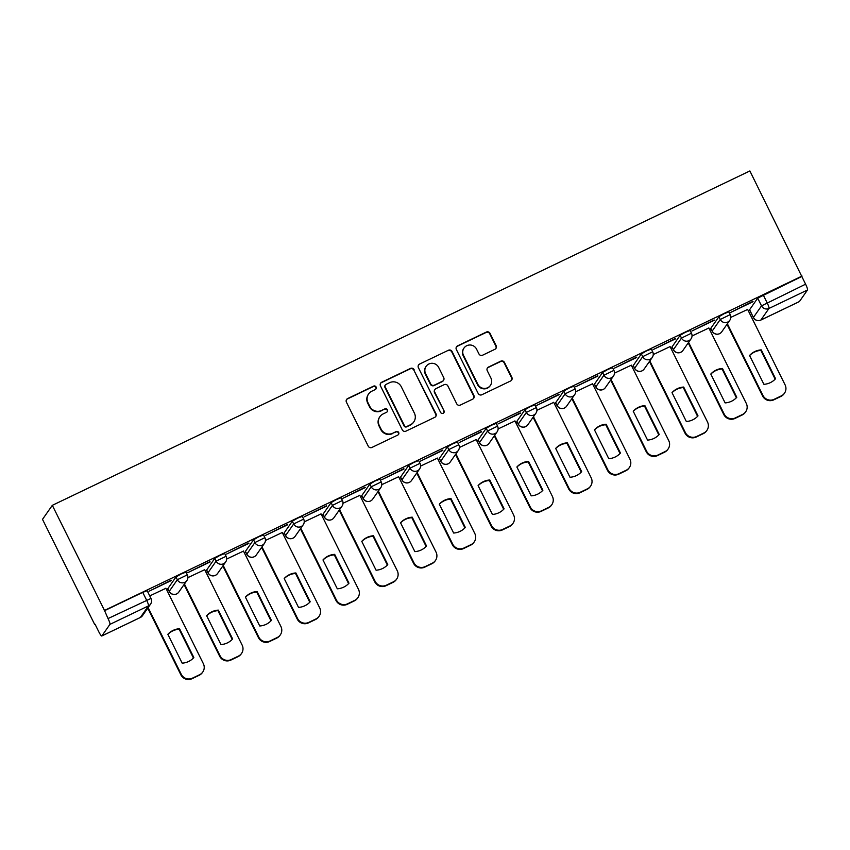 <?xml version="1.0" encoding="UTF-8"?>
<svg xmlns="http://www.w3.org/2000/svg" width="850" height="850" viewBox="0 0 850 850"><rect width="100%" height="100%" fill="white"/><g stroke="black" fill="none" stroke-linecap="round" stroke-linejoin="round"><path stroke-width="1.27" d="M376.125 387.026A1.913 1.891 35 0 0 373.564 386.134L347.639 398.565A2.741 2.699 35 0 0 346.418 402.178L368.263 446.186A2.741 2.699 35 0 0 371.907 447.461L397.842 435.03A1.913 1.891 35 0 0 398.692 432.501A1.913 1.891 35 0 0 396.142 431.609L392.785 433.213A8.766 8.627 35 0 1 381.098 429.133L379.27 425.467A8.766 8.627 35 0 1 383.201 413.897L386.548 412.293A1.913 1.891 35 0 0 387.409 409.764A1.913 1.891 35 0 0 384.848 408.871L381.501 410.476A8.766 8.627 35 0 1 369.803 406.396L367.986 402.73A8.766 8.627 35 0 1 371.907 391.159L375.264 389.555A1.913 1.891 35 0 0 376.125 387.026M375.828 389.141A1.913 1.891 35 0 0 373.277 386.538L347.353 398.969A2.741 2.699 35 0 0 346.471 399.649M398.406 434.616A1.913 1.891 35 0 0 395.856 432.013L392.785 433.213M387.122 411.878A1.913 1.891 35 0 0 384.572 409.275L381.501 410.476M718.909 316.731L710.812 328.302L712.141 331.139L720.269 319.473L730.246 314.606L728.886 311.865L724.062 313.724L718.909 316.731L720.269 319.473A5.578 5.493 -145 0 0 729.81 320.291A5.578 5.578 0 0 0 730.246 314.606M680.128 335.325L672.031 346.896L673.359 349.733L681.487 338.066L691.464 333.2L690.104 330.459L685.281 332.308L680.128 335.325L681.487 338.066A5.578 5.493 -145 0 0 691.029 338.884A5.578 5.578 0 0 0 691.464 333.2M641.346 353.908L633.218 365.585L634.578 368.316L642.706 356.649L652.683 351.783L651.323 349.042L646.499 350.901L641.346 353.908L642.706 356.649A5.578 5.493 -145 0 0 652.247 357.467A5.578 5.578 0 0 0 652.683 351.783M602.565 372.502L594.437 384.168L595.797 386.909L603.925 375.243L613.902 370.377L612.542 367.636L607.718 369.495L602.565 372.502L603.925 375.243A5.578 5.493 -145 0 0 613.466 376.061A5.578 5.578 0 0 0 613.902 370.377M563.784 391.096L555.688 402.656L557.016 405.503L565.144 393.826L575.121 388.96L573.761 386.229L568.937 388.078L563.784 391.096L565.144 393.826A5.578 5.493 -145 0 0 574.685 394.644A5.578 5.578 0 0 0 575.121 388.96M525.003 409.679L516.874 421.345L518.234 424.086L526.362 412.42L536.339 407.554L534.979 404.812L530.156 406.672L525.003 409.679L526.362 412.42A5.578 5.493 -145 0 0 535.904 413.238A5.578 5.578 0 0 0 536.339 407.554M486.221 428.272L478.093 439.939L479.453 442.68L487.581 431.014L497.558 426.147L496.198 423.406L491.374 425.255L486.221 428.272L487.581 431.014A5.578 5.493 -145 0 0 497.133 431.832A5.578 5.578 0 0 0 497.558 426.147M447.44 446.856L439.312 458.533L440.672 461.263L448.8 449.597L458.777 444.731L457.417 441.989L452.593 443.849L447.44 446.856L448.8 449.597A5.578 5.493 -145 0 0 458.352 450.415A5.578 5.578 0 0 0 458.777 444.731M408.659 465.449L400.531 477.116L401.891 479.857L410.019 468.191L419.996 463.324L418.636 460.583L413.812 462.442L408.659 465.449L410.019 468.191A5.578 5.493 -145 0 0 419.571 469.009A5.578 5.578 0 0 0 419.996 463.324M369.877 484.043L361.781 495.614L363.109 498.451L371.237 486.774L381.214 481.918L379.854 479.177L375.031 481.026L369.877 484.043L371.237 486.774A5.578 5.493 -145 0 0 380.789 487.592A5.578 5.578 0 0 0 381.214 481.918M331.096 502.626L322.968 514.293L324.328 517.034L332.456 505.368L342.433 500.501L341.073 497.76L336.249 499.619L331.096 502.626L332.456 505.368A5.578 5.493 -145 0 0 342.008 506.186A5.578 5.578 0 0 0 342.433 500.501M292.315 521.22L284.187 532.886L285.547 535.628L293.675 523.961L303.652 519.095L302.292 516.354L297.468 518.202L292.315 521.22L293.675 523.961A5.578 5.493 -145 0 0 303.227 524.779A5.578 5.578 0 0 0 303.652 519.095M253.534 539.803L245.438 551.374L246.766 554.221L254.894 542.544L264.871 537.678L263.511 534.937L258.687 536.796L253.534 539.803L254.894 542.544A5.578 5.493 -145 0 0 264.446 543.362A5.578 5.578 0 0 0 264.871 537.678M214.752 558.397L206.624 570.063L207.984 572.804L216.113 561.138L226.089 556.272L224.729 553.531L219.906 555.39L214.752 558.397L216.113 561.138A5.578 5.493 -145 0 0 225.664 561.956A5.578 5.578 0 0 0 226.089 556.272M175.971 576.991L167.875 588.561L169.203 591.398L177.331 579.721L187.308 574.866L185.948 572.124L181.124 573.973L175.971 576.991L177.331 579.721A5.578 5.493 -145 0 0 186.883 580.539A5.578 5.578 0 0 0 187.308 574.866M494.923 349.297A2.741 2.699 35 0 0 496.145 345.684L490.014 333.338A2.741 2.699 35 0 0 486.359 332.063L457.566 345.865A2.741 2.699 35 0 0 456.344 349.478L478.189 393.486A2.741 2.699 35 0 0 481.844 394.761L510.638 380.959A2.741 2.699 35 0 0 511.859 377.347L504.454 362.429A2.741 2.699 35 0 0 500.799 361.154L488.484 367.062A2.741 2.699 35 0 0 487.252 370.674L490.928 378.069A7.331 7.214 35 0 1 490.397 385.411A7.331 7.214 35 0 1 477.87 384.328L463.494 355.364A7.331 7.214 35 0 1 464.015 348.033A7.331 7.214 35 0 1 476.542 349.106L478.943 353.929A2.741 2.699 35 0 0 482.598 355.204L494.923 349.297M802.049 276.059L104.497 610.438L52.318 505.336L749.881 170.956L805.598 284.187A5.578 0.871 64.4 0 1 807.5 289.988L799.404 301.559A5.578 0.871 64.4 0 1 799.34 301.612A5.578 0.871 64.4 0 1 799.266 301.623M414.131 369.718A2.741 2.699 35 0 0 410.476 368.443L381.682 382.245A2.741 2.699 35 0 0 380.449 385.858L402.294 429.866A2.741 2.699 35 0 0 405.949 431.141L434.743 417.339A2.741 2.699 35 0 0 435.976 413.727L413.844 370.122A2.741 2.699 35 0 0 410.189 368.847L381.395 382.649A2.741 2.699 35 0 0 380.513 383.329M419.624 364.055L448.418 350.253A2.741 2.699 35 0 1 452.072 351.528L473.918 395.537A2.741 2.699 35 0 1 472.685 399.149L460.371 405.057A2.741 2.699 35 0 1 456.716 403.782L447.854 385.932A2.741 2.699 35 0 0 444.199 384.657L436.029 388.578A2.741 2.699 35 0 0 434.796 392.19L444.019 410.773A1.913 1.891 35 0 1 443.881 412.686A1.913 1.891 35 0 1 440.608 412.409L418.402 367.668A2.741 2.699 35 0 1 419.624 364.055L448.418 350.253M749.594 309.708L753.398 317.528L749.562 309.814L757.69 298.138L761.526 305.862L805.598 284.187M101.841 635.938L140.367 617.461L148.474 605.891L109.937 624.367L101.841 635.938A5.578 0.871 -115.6 0 1 101.777 635.991A5.578 0.871 -115.6 0 1 98.791 631.773L95.073 624.272M166.738 589.911L168.141 589.241M205.519 571.327L206.922 570.658M244.301 552.734L245.703 552.064M283.082 534.151L284.484 533.481M321.863 515.557L323.266 514.888M360.644 496.963L362.047 496.294M399.426 478.38L400.828 477.711M438.207 459.786L439.609 459.117M476.988 441.203L478.391 440.523M515.769 422.609L517.172 421.94M554.551 404.016L555.953 403.346M593.332 385.433L594.734 384.763M632.113 366.839L633.516 366.169M670.894 348.245L672.297 347.576M709.676 329.662L711.078 328.993M748.457 311.068L749.859 310.399M94.679 624.463L42.5 519.35L52.318 505.336M109.937 624.367A5.578 0.871 -115.6 0 0 108.035 618.566L151.002 598.432L147.167 590.707L142.736 592.376L146.572 600.1A5.578 0.871 -115.6 0 1 148.474 605.891A5.578 5.493 35 0 0 150.567 604.116A5.578 5.578 0 0 0 151.002 598.432M104.497 610.438L108.035 618.566M165.931 588.274L149.749 595.914M171.339 580.539L148.962 591.26L171.179 580.21M210.12 561.946L187.744 572.677L209.961 561.616M204.712 569.681L187.882 577.639M248.901 543.362L226.525 554.083L248.742 543.033M243.493 551.097L226.663 559.045M287.683 524.769L265.306 535.5L287.523 524.439M282.274 532.504L265.444 540.462M326.464 506.186L304.087 516.906L326.304 505.856M321.056 513.91L304.226 521.868M365.245 487.592L342.869 498.312L365.086 487.263M359.837 495.327L343.007 503.274M404.026 468.998L381.65 479.729L403.867 468.669M398.618 476.733L381.788 484.691M442.808 450.415L420.431 461.136L442.648 450.086M437.399 458.15L420.569 466.098M481.589 431.821L459.212 442.542L481.429 431.492M476.181 439.556L459.351 447.504M520.37 413.228L497.994 423.959L520.211 412.898M514.951 420.962L498.132 428.921M559.151 394.644L536.775 405.365L558.992 394.315M553.732 402.379L536.913 410.327M597.933 376.051L575.556 386.782L597.773 375.721M592.514 383.786L575.694 391.744M636.714 357.467L614.338 368.188L636.554 357.138M631.295 365.192L614.476 373.15M675.495 338.874L653.119 349.594L675.336 338.544M670.076 346.609L653.257 354.556M714.276 320.28L691.9 331.011L714.106 319.951M708.857 328.015L692.038 335.973M753.058 301.697L730.681 312.418L752.888 301.368M747.639 309.432L730.819 317.379M801.763 276.473L757.69 298.138M104.21 610.842L142.736 592.376M368.613 393.964L368.326 394.368A8.766 8.627 35 0 0 367.699 403.144L367.986 402.73M381.214 410.89A8.766 8.627 35 0 1 369.516 406.81L367.699 403.144M379.897 416.691L379.61 417.106A8.766 8.627 35 0 0 378.983 425.871L379.27 425.467M392.498 433.627A8.766 8.627 35 0 1 380.811 429.547L378.983 425.871M435.625 416.659A2.741 2.699 35 0 0 435.689 414.131L413.844 370.122M386.059 384.381A1.913 1.891 35 0 0 385.209 386.909L404.377 425.542A1.913 1.891 35 0 0 406.938 426.434L410.476 424.734A8.766 8.627 35 0 0 414.396 413.164L401.296 386.761A8.766 8.627 35 0 0 389.598 382.681L386.059 384.381M385.337 384.997L385.061 385.401A1.913 1.891 35 0 0 384.922 387.324L385.209 386.909M413.769 421.94L413.483 422.344A8.766 8.627 35 0 1 410.189 425.138L406.651 426.838A1.913 1.891 35 0 1 404.09 425.946L384.922 387.324M473.567 398.469A2.741 2.699 35 0 0 473.631 395.941L451.786 351.942A2.741 2.699 35 0 0 448.131 350.668M434.998 389.449L434.711 389.863A2.741 2.699 35 0 0 434.509 392.604L444.019 410.773M443.732 412.888A1.913 1.891 35 0 0 443.732 411.177M438.664 367.413A7.331 7.214 35 0 0 426.126 366.339A7.331 7.214 35 0 0 425.606 373.671L430.674 383.881A2.741 2.699 35 0 0 434.329 385.156L442.499 381.236A2.741 2.699 35 0 0 443.732 377.623L438.664 367.413M426.126 366.339L425.839 366.754A7.331 7.214 35 0 0 425.319 374.085L425.606 373.671M443.53 380.364L443.243 380.768A2.741 2.699 35 0 1 442.212 381.65L434.042 385.56A2.741 2.699 35 0 1 430.387 384.285L425.319 374.085M419.337 364.469A2.741 2.699 35 0 0 418.455 365.139M464.015 348.033L463.728 348.436A7.331 7.214 35 0 0 463.207 355.767L463.494 355.364M490.397 385.411L490.121 385.815A7.331 7.214 35 0 1 477.583 384.742L463.207 355.767M511.509 380.279A2.741 2.699 35 0 0 511.572 377.751L504.167 362.844A2.741 2.699 35 0 0 500.522 361.569L488.197 367.476A2.741 2.699 35 0 0 487.316 368.146M495.794 348.627A2.741 2.699 35 0 0 495.858 346.099L489.728 333.752A2.741 2.699 35 0 0 486.072 332.478L457.279 346.279A2.741 2.699 35 0 0 456.408 346.949M167.854 634.312L182.176 663.159A17.446 17.159 35 0 0 193.853 657.56L179.541 628.713A17.446 17.159 35 0 0 167.854 634.312M148.134 607.601L181.231 674.273A8.373 8.234 35 0 0 192.398 678.173L199.601 674.719A8.373 8.234 35 0 0 203.352 663.669L165.877 588.179M167.896 634.398A17.446 17.159 35 0 1 179.169 629.244L193.439 658.006M202.757 672.042L202.385 672.573A8.373 8.234 -145 0 1 199.229 675.251L192.026 678.704A8.373 8.234 -145 0 1 180.859 674.804L181.231 674.273M147.762 608.133L180.859 674.804M179.169 629.244L179.541 628.713M206.635 615.719L220.958 644.566A17.446 17.159 35 0 0 232.634 638.966L218.322 610.119A17.446 17.159 35 0 0 206.635 615.719M184.439 584.024L220.012 655.69A8.373 8.234 35 0 0 231.179 659.579L238.383 656.126A8.373 8.234 35 0 0 242.133 645.076L204.659 569.596M206.678 615.804A17.446 17.159 35 0 1 217.951 610.651L232.22 639.412M241.538 653.459L241.166 653.99A8.373 8.234 -145 0 1 238.011 656.657L230.807 660.11A8.373 8.234 -145 0 1 219.64 656.221L220.012 655.69M184.067 584.556L219.64 656.221M217.951 610.651L218.322 610.119M245.416 597.136L259.739 625.982A17.446 17.159 35 0 0 271.416 620.383L257.104 591.526A17.446 17.159 35 0 0 245.416 597.136M223.221 565.441L258.793 637.096A8.373 8.234 35 0 0 269.96 640.996L277.164 637.543A8.373 8.234 35 0 0 280.914 626.492L243.44 551.002M245.459 597.221A17.446 17.159 35 0 1 256.732 592.057L271.001 620.819M280.319 634.865L279.947 635.396A8.373 8.234 -145 0 1 276.792 638.074L269.588 641.527A8.373 8.234 -145 0 1 258.421 637.628L258.793 637.096M222.849 565.972L258.421 637.628M256.732 592.057L257.104 591.526M284.197 578.542L298.52 607.389A17.446 17.159 35 0 0 310.197 601.789L295.885 572.942A17.446 17.159 35 0 0 284.197 578.542M262.002 546.847L297.574 618.503A8.373 8.234 35 0 0 308.741 622.402L315.945 618.949A8.373 8.234 35 0 0 319.696 607.899L282.221 532.408M284.24 578.627A17.446 17.159 35 0 1 295.513 573.474L309.783 602.236M319.101 616.282L318.729 616.813A8.373 8.234 -145 0 1 315.573 619.48L308.369 622.933A8.373 8.234 -145 0 1 297.203 619.034L297.574 618.503M261.63 547.379L297.203 619.034M295.513 573.474L295.885 572.942M322.979 559.948L337.301 588.806A17.446 17.159 35 0 0 348.978 583.196L334.666 554.349A17.446 17.159 35 0 0 322.979 559.948M300.783 528.264L336.356 599.919A8.373 8.234 35 0 0 347.522 603.819L354.726 600.355A8.373 8.234 35 0 0 358.477 589.316L321.002 513.825M323.021 560.044A17.446 17.159 35 0 1 334.294 554.88L348.564 583.642M357.882 597.688L357.51 598.219A8.373 8.234 -145 0 1 354.354 600.886L347.151 604.35A8.373 8.234 -145 0 1 335.984 600.451L336.356 599.919M300.411 528.796L335.984 600.451M334.294 554.88L334.666 554.349M361.76 541.365L376.082 570.212A17.446 17.159 35 0 0 387.759 564.612L373.447 535.766A17.446 17.159 35 0 0 361.76 541.365M339.564 509.671L375.137 581.326A8.373 8.234 35 0 0 386.304 585.225L393.507 581.772A8.373 8.234 35 0 0 397.258 570.722L359.784 495.231M361.803 541.45A17.446 17.159 35 0 1 373.076 536.297L387.345 565.059M396.663 579.094L396.291 579.626A8.373 8.234 -145 0 1 393.136 582.303L385.932 585.756A8.373 8.234 -145 0 1 374.765 581.857L375.137 581.326M339.192 510.202L374.765 581.857M373.076 536.297L373.447 535.766M400.541 522.771L414.864 551.618A17.446 17.159 35 0 0 426.541 546.019L412.229 517.172A17.446 17.159 35 0 0 400.541 522.771M378.346 491.077L413.918 562.742A8.373 8.234 35 0 0 425.085 566.631L432.289 563.178A8.373 8.234 35 0 0 436.039 552.128L398.565 476.648M400.584 522.856A17.446 17.159 35 0 1 411.857 517.703L426.126 546.465M435.444 560.511L435.072 561.043A8.373 8.234 -145 0 1 431.917 563.709L424.713 567.162A8.373 8.234 -145 0 1 413.546 563.274L413.918 562.742M377.974 491.608L413.546 563.274M411.857 517.703L412.229 517.172M439.322 504.188L453.645 533.035A17.446 17.159 35 0 0 465.322 527.436L451.01 498.578A17.446 17.159 35 0 0 439.322 504.188M417.127 472.494L452.699 544.149A8.373 8.234 35 0 0 463.866 548.048L471.07 544.595A8.373 8.234 35 0 0 474.821 533.545L437.346 458.054M439.365 504.273A17.446 17.159 35 0 1 450.638 499.109L464.908 527.871M474.226 541.918L473.854 542.449A8.373 8.234 -145 0 1 470.698 545.126L463.494 548.579A8.373 8.234 -145 0 1 452.328 544.68L452.699 544.149M416.755 473.025L452.328 544.68M450.638 499.109L451.01 498.578M478.104 485.594L492.426 514.441A17.446 17.159 35 0 0 504.103 508.842L489.791 479.995A17.446 17.159 35 0 0 478.104 485.594M455.908 453.9L491.481 525.555A8.373 8.234 35 0 0 502.647 529.454L509.851 526.001A8.373 8.234 35 0 0 513.602 514.951L476.127 439.461M478.146 485.679A17.446 17.159 35 0 1 489.409 480.526L503.689 509.288M513.007 523.334L512.635 523.866A8.373 8.234 -145 0 1 509.479 526.533L502.276 529.986A8.373 8.234 -145 0 1 491.109 526.086L491.481 525.555M455.536 454.431L491.109 526.086M489.409 480.526L489.791 479.995M516.885 467.001L531.207 495.848A17.446 17.159 35 0 0 542.884 490.248L528.562 461.401A17.446 17.159 35 0 0 516.885 467.001M494.689 435.317L530.262 506.972A8.373 8.234 35 0 0 541.429 510.871L548.633 507.408A8.373 8.234 35 0 0 552.383 496.368L514.909 420.877M516.928 467.086A17.446 17.159 35 0 1 528.19 461.933L542.47 490.694M551.788 504.741L551.416 505.272A8.373 8.234 -145 0 1 548.261 507.939L541.057 511.402A8.373 8.234 -145 0 1 529.89 507.503L530.262 506.972M494.317 435.848L529.89 507.503M528.19 461.933L528.562 461.401M555.666 448.418L569.989 477.264A17.446 17.159 35 0 0 581.666 471.665L567.343 442.818A17.446 17.159 35 0 0 555.666 448.418M533.471 416.723L569.043 488.378A8.373 8.234 35 0 0 580.21 492.277L587.414 488.824A8.373 8.234 35 0 0 591.164 477.774L553.69 402.284M555.709 448.502A17.446 17.159 35 0 1 566.971 443.349L581.251 472.111M590.569 486.147L590.197 486.678A8.373 8.234 -145 0 1 587.042 489.356L579.838 492.809A8.373 8.234 -145 0 1 568.671 488.909L569.043 488.378M533.099 417.254L568.671 488.909M566.971 443.349L567.343 442.818M594.447 429.824L608.77 458.671A17.446 17.159 35 0 0 620.447 453.071L606.124 424.224A17.446 17.159 35 0 0 594.447 429.824M572.252 398.129L607.824 469.795A8.373 8.234 35 0 0 618.991 473.684L626.195 470.231A8.373 8.234 35 0 0 629.946 459.181L592.471 383.701M594.49 429.909A17.446 17.159 35 0 1 605.753 424.756L620.032 453.517M629.351 467.564L628.979 468.095A8.373 8.234 -145 0 1 625.823 470.762L618.619 474.215A8.373 8.234 -145 0 1 607.452 470.326L607.824 469.795M571.88 398.661L607.452 470.326M605.753 424.756L606.124 424.224M633.229 411.23L647.551 440.087A17.446 17.159 35 0 0 659.228 434.488L644.906 405.631A17.446 17.159 35 0 0 633.229 411.23M611.033 379.546L646.606 451.201A8.373 8.234 35 0 0 657.773 455.101L664.976 451.637A8.373 8.234 35 0 0 668.727 440.598L631.253 365.107M633.271 411.326A17.446 17.159 35 0 1 644.534 406.162L658.814 434.924M668.132 448.97L667.76 449.501A8.373 8.234 -145 0 1 664.604 452.168L657.401 455.632A8.373 8.234 -145 0 1 646.234 451.733L646.606 451.201M610.661 380.078L646.234 451.733M644.534 406.162L644.906 405.631M672.01 392.647L686.332 421.494A17.446 17.159 35 0 0 698.009 415.894L683.687 387.047A17.446 17.159 35 0 0 672.01 392.647M649.814 360.953L685.387 432.608A8.373 8.234 35 0 0 696.554 436.507L703.758 433.054A8.373 8.234 35 0 0 707.508 422.004L670.034 346.513M672.053 392.732A17.446 17.159 35 0 1 683.315 387.579L697.595 416.341M706.913 430.387L706.541 430.918A8.373 8.234 -145 0 1 703.386 433.585L696.182 437.038A8.373 8.234 -145 0 1 685.015 433.139L685.387 432.608M649.442 361.484L685.015 433.139M683.315 387.579L683.687 387.047M710.791 374.053L725.114 402.9A17.446 17.159 35 0 0 736.791 397.301L722.468 368.454A17.446 17.159 35 0 0 710.791 374.053M688.596 342.369L724.168 414.024A8.373 8.234 35 0 0 735.335 417.913L742.539 414.46A8.373 8.234 35 0 0 746.289 403.421L708.815 327.93M710.834 374.138A17.446 17.159 35 0 1 722.096 368.985L736.376 397.747M745.694 411.793L745.322 412.324A8.373 8.234 -145 0 1 742.167 414.991L734.963 418.455A8.373 8.234 -145 0 1 723.796 414.556L724.168 414.024M688.224 342.901L723.796 414.556M722.096 368.985L722.468 368.454M749.572 355.47L763.895 384.317A17.446 17.159 35 0 0 775.572 378.717L761.249 349.871A17.446 17.159 35 0 0 749.572 355.47M727.377 323.776L762.949 395.431A8.373 8.234 35 0 0 774.116 399.33L781.32 395.877A8.373 8.234 35 0 0 785.071 384.827L747.596 309.336M749.615 355.555A17.446 17.159 35 0 1 760.878 350.402L775.157 379.164M784.476 393.199L784.104 393.731A8.373 8.234 -145 0 1 780.948 396.408L773.744 399.861A8.373 8.234 -145 0 1 762.577 395.962L762.949 395.431M727.005 324.307L762.577 395.962M760.878 350.402L761.249 349.871M710.812 328.302L712.173 331.043A5.578 5.493 35 0 0 719.61 333.636A5.578 5.493 -145 0 0 721.714 331.861L729.81 320.291M672.031 346.896L673.391 349.637A5.578 5.493 35 0 0 680.829 352.229A5.578 5.493 -145 0 0 682.933 350.455L691.029 338.884M633.25 365.479L634.61 368.22A5.578 5.493 35 0 0 642.048 370.823A5.578 5.493 -145 0 0 644.151 369.038L652.247 357.467M594.469 384.072L595.829 386.814A5.578 5.493 35 0 0 603.266 389.406A5.578 5.493 -145 0 0 605.37 387.632L613.466 376.061M555.688 402.656L557.048 405.397A5.578 5.493 35 0 0 564.485 408A5.578 5.493 -145 0 0 566.589 406.215L574.685 394.644M516.906 421.249L518.266 423.991A5.578 5.493 35 0 0 525.714 426.583A5.578 5.493 -145 0 0 527.808 424.809L535.904 413.238M478.125 439.843L479.485 442.584A5.578 5.493 35 0 0 486.933 445.177A5.578 5.493 -145 0 0 489.026 443.402L497.133 431.832M439.344 458.426L440.704 461.168A5.578 5.493 35 0 0 448.152 463.771A5.578 5.493 -145 0 0 450.245 461.986L458.352 450.415M400.562 477.02L401.922 479.761A5.578 5.493 35 0 0 409.371 482.354A5.578 5.493 -145 0 0 411.464 480.579L419.571 469.009M361.781 495.614L363.141 498.344A5.578 5.493 35 0 0 370.589 500.947A5.578 5.493 -145 0 0 372.683 499.163L380.789 487.592M323 514.197L324.36 516.938A5.578 5.493 35 0 0 331.808 519.541A5.578 5.493 -145 0 0 333.901 517.756L342.008 506.186M284.219 532.791L285.579 535.532A5.578 5.493 35 0 0 293.027 538.124A5.578 5.493 -145 0 0 295.12 536.35L303.227 524.779M245.438 551.374L246.798 554.115A5.578 5.493 35 0 0 254.246 556.718A5.578 5.493 -145 0 0 256.339 554.933L264.446 543.362M206.656 569.968L208.016 572.709A5.578 5.493 35 0 0 215.464 575.301A5.578 5.493 -145 0 0 217.558 573.527L225.664 561.956M167.875 588.561L169.235 591.292A5.578 5.493 35 0 0 176.683 593.895A5.578 5.493 -145 0 0 178.776 592.11L186.883 580.539M753.398 317.528A5.578 5.578 0 0 0 760.803 320.089A5.578 0.871 64.4 0 0 760.867 320.036A5.578 5.493 -145 0 1 753.419 317.433L761.526 305.862A5.578 5.493 -145 0 0 768.963 308.465L760.867 320.036L799.404 301.559M807.5 289.988L768.963 308.465A5.578 0.871 -115.6 0 0 767.072 302.664L763.236 294.939M101.777 635.991L140.314 617.514A5.578 5.578 0 0 0 142.471 615.687A5.578 5.493 35 0 1 140.367 617.461A5.578 0.871 64.4 0 1 140.314 617.514A5.578 0.871 64.4 0 1 140.229 617.536M199.229 675.251L199.601 674.719M192.026 678.704L192.398 678.173M238.011 656.657L238.383 656.126M230.807 660.11L231.179 659.579M276.792 638.074L277.164 637.543M269.588 641.527L269.96 640.996M315.573 619.48L315.945 618.949M308.369 622.933L308.741 622.402M354.354 600.886L354.726 600.355M347.151 604.35L347.522 603.819M393.136 582.303L393.507 581.772M385.932 585.756L386.304 585.225M431.917 563.709L432.289 563.178M424.713 567.162L425.085 566.631M470.698 545.126L471.07 544.595M463.494 548.579L463.866 548.048M509.479 526.533L509.851 526.001M502.276 529.986L502.647 529.454M548.261 507.939L548.633 507.408M541.057 511.402L541.429 510.871M587.042 489.356L587.414 488.824M579.838 492.809L580.21 492.277M625.823 470.762L626.195 470.231M618.619 474.215L618.991 473.684M664.604 452.168L664.976 451.637M657.401 455.632L657.773 455.101M703.386 433.585L703.758 433.054M696.182 437.038L696.554 436.507M742.167 414.991L742.539 414.46M734.963 418.455L735.335 417.913M780.948 396.408L781.32 395.877M773.744 399.861L774.116 399.33M169.203 591.398A5.578 5.578 0 0 0 178.776 592.11M207.984 572.804A5.578 5.578 0 0 0 217.558 573.527M246.766 554.221A5.578 5.578 0 0 0 256.339 554.933M285.547 535.628A5.578 5.578 0 0 0 295.12 536.35M324.328 517.034A5.578 5.578 0 0 0 333.901 517.756M363.109 498.451A5.578 5.578 0 0 0 372.683 499.163M401.891 479.857A5.578 5.578 0 0 0 411.464 480.579M440.672 461.263A5.578 5.578 0 0 0 450.245 461.986M479.453 442.68A5.578 5.578 0 0 0 489.026 443.402M518.234 424.086A5.578 5.578 0 0 0 527.808 424.809M557.016 405.503A5.578 5.578 0 0 0 566.589 406.215M595.797 386.909A5.578 5.578 0 0 0 605.37 387.632M634.578 368.316A5.578 5.578 0 0 0 644.151 369.038M673.359 349.733A5.578 5.578 0 0 0 682.933 350.455M712.141 331.139A5.578 5.578 0 0 0 721.714 331.861M760.803 320.089L799.34 301.612M142.471 615.687L150.567 604.116"/></g></svg>
